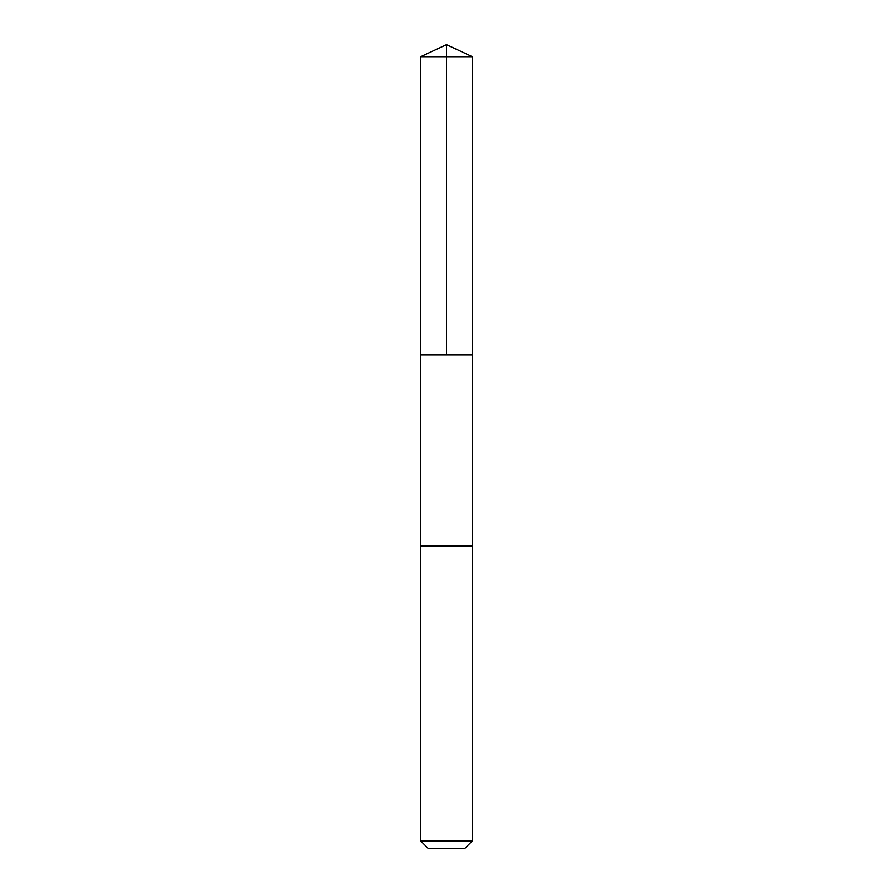 <?xml version="1.0" encoding="UTF-8"?>
<svg xmlns="http://www.w3.org/2000/svg" width="893" height="893" viewBox="0 0 893 893"><rect width="100%" height="100%" fill="white"/><g stroke="black" fill="none" stroke-linecap="round" stroke-linejoin="round"><path stroke-width="0.67" stroke-dasharray="4.46 3.35" d="M438.53 354.99L472.352 354.99L438.53 354.99M420.636 56.705L472.364 56.705M438.53 545.969L472.352 545.969L438.53 545.969M420.636 840.882L472.364 840.882M428.104 848.35L464.896 848.35"/><path stroke-width="1.34" d="M420.648 354.99L472.352 354.99L472.364 56.705L420.636 56.705L420.648 354.99L472.352 354.99L472.352 545.969L420.648 545.969L420.648 354.99M454.47 545.969L420.636 545.969L420.636 840.882L472.364 840.882L472.364 545.969L454.47 545.969M472.364 840.882L464.896 848.35L428.104 848.35L420.636 840.882M446.5 354.99L446.5 44.65L420.636 56.705M446.5 44.65L472.364 56.705"/></g></svg>
